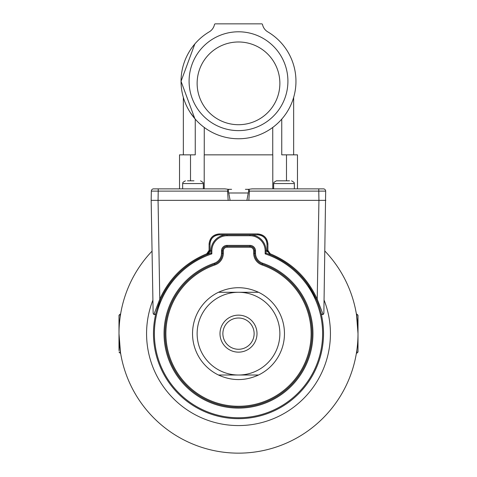 <?xml version="1.0" encoding="UTF-8"?>
<svg xmlns="http://www.w3.org/2000/svg" width="477" height="477" viewBox="0 0 477 477"><rect width="100%" height="100%" fill="white"/><g stroke="black" fill="none" stroke-linecap="round" stroke-linejoin="round"><path stroke-width="0.72" d="M238.5 41.982A41.368 41.368 0 0 0 197.132 83.35A41.368 41.368 0 0 0 238.5 124.712A41.368 41.368 0 0 0 279.868 83.35A41.368 41.368 0 0 0 238.5 41.982M193.966 180.813L187.485 180.813M294.345 188.862L294.345 183.573L273.661 183.573L273.959 182.321L276.416 180.813L289.515 180.813M238.5 130.615A49.411 49.411 0 0 0 287.911 81.203A49.411 49.411 0 0 0 238.5 31.792A49.411 49.411 0 0 0 189.089 81.203A49.411 49.411 0 0 0 238.5 130.615M194.837 43.962L181.045 81.305L194.837 118.648L181.045 81.317L194.837 43.962M231.607 189.321L228.048 189.321M293.659 97.391L293.659 154.846M204.216 188.862L204.216 154.846L272.784 154.846L272.784 188.862M286.486 180.813L286.486 154.846L297.475 154.846L297.475 188.862L323.37 188.862A2.296 2.296 0 0 1 325.672 191.116L323.859 313.317L323.114 314.516L323.859 313.317M179.525 188.862L179.525 154.846L190.514 154.846L190.514 180.813L190.514 154.846L195.254 154.846L195.254 119.131L190.383 112.697M311.123 333.644A72.623 72.623 0 0 0 262.052 264.95A12.408 12.408 0 0 1 253.669 253.209L253.669 250.908A3.679 3.679 0 0 0 249.99 247.235L227.01 247.235A3.679 3.679 0 0 0 223.331 250.908L223.331 253.209A12.408 12.408 0 0 1 214.948 264.95A72.623 72.623 0 0 0 238.5 406.267A72.623 72.623 0 0 0 311.123 333.644M312.041 333.644A73.541 73.541 0 0 0 262.35 264.079A11.49 11.49 0 0 1 254.587 253.209L254.587 250.908A4.597 4.597 0 0 0 249.99 246.311L227.01 246.311A4.597 4.597 0 0 0 222.413 250.908L222.413 253.209A11.49 11.49 0 0 1 214.65 264.079A73.541 73.541 0 0 0 238.5 407.185A73.541 73.541 0 0 0 312.041 333.644M312.96 333.644A74.46 74.46 0 0 1 238.5 408.103A74.46 74.46 0 0 1 214.352 263.209A10.572 10.572 0 0 0 221.495 253.209L221.495 250.908A5.515 5.515 0 0 1 227.01 245.393L249.99 245.393A5.515 5.515 0 0 1 255.505 250.908L255.505 253.209A10.572 10.572 0 0 0 262.648 263.209A74.46 74.46 0 0 1 312.96 333.644M322.613 333.644A84.113 84.113 0 0 0 265.158 253.865L265.158 250.908A15.169 15.169 0 0 0 249.99 235.739L227.01 235.739A15.169 15.169 0 0 0 211.842 250.908L211.842 253.865A84.113 84.113 0 0 0 238.5 417.757A84.113 84.113 0 0 0 322.613 333.644M266.077 253.209A85.031 85.031 0 0 1 238.5 418.675A85.031 85.031 0 0 1 210.923 253.209L210.923 250.908L209.969 250.908L210.923 250.908A16.087 16.087 0 0 1 227.01 234.821L249.99 234.821A16.087 16.087 0 0 1 266.077 250.908L267.031 250.908L266.077 250.908L266.077 253.209L265.158 253.865M217.136 235.054L219.193 234.821C213.654 235.405 210.59 238.47 210.005 244.015L210.005 250.347L207.101 254.623L209.027 253.174M268.897 254.068L269.899 254.623L266.995 250.347L267.269 251.91M322.482 314.671L323.114 314.516L322.482 314.671L321.14 313.616M155.86 313.616L154.518 314.671L153.886 314.516L153.141 313.317L153.886 314.516L159.789 299.133L160.63 299.49L156.79 310.104M153.141 313.317L151.167 200.352L158.06 200.352L159.789 299.133C169.514 277.87 185.171 262.755 206.762 253.782L209.081 250.365L210.005 250.347L207.101 254.623C185.744 263.495 170.253 278.455 160.63 299.49M235.972 418.639L233.003 418.502M356.856 317.11L356.856 314.11L358.006 315.261L358.006 333.644L356.557 315.118M118.994 350.637L118.994 315.261L120.144 314.11L120.144 317.11M119.029 330.77L118.994 333.644A119.506 119.506 0 0 1 152.056 251.129M324.944 251.129A119.506 119.506 0 0 1 238.5 453.15A119.506 119.506 0 0 1 118.994 333.644L120.442 352.175M356.856 350.178L356.856 353.177L356.397 353.177L356.2 354.328M120.144 314.11L120.603 314.11L120.8 312.96M208.58 253.675L208.21 253.991L208.58 253.675A4.597 4.597 0 0 0 209.969 250.908M118.994 333.644A119.506 119.506 0 0 0 238.5 453.15A119.506 119.506 0 0 0 358.006 333.644L358.006 352.032L356.856 353.177M118.994 329.506L118.994 322.899M308.047 284.715L316.37 299.49C306.747 278.455 291.256 263.495 269.899 254.623L266.995 250.347L266.995 244.015C266.41 238.47 263.346 235.405 257.807 234.821L249.99 234.821L249.99 235.739M278.043 258.367L277.316 257.991M274.066 256.405L269.899 254.623L270.238 253.782C291.829 262.755 307.486 277.87 317.211 299.133L323.114 314.516M267.031 250.908L266.077 250.908L267.031 250.908M325.833 200.352L318.94 200.352L317.211 299.133L316.37 299.49M210.923 253.209L211.842 253.865M238.5 407.185L233.849 407.042M232.066 406.905L232.597 406.947M151.167 200.352L151.328 191.116A2.296 2.296 0 0 1 153.63 188.862L224.846 188.862L228.03 189.28L227.583 191.116L228.161 200.352L318.94 200.352L318.779 191.116L249.417 191.116L248.839 200.352M209.081 250.365L209.081 244.033C209.725 237.934 213.1 234.565 219.193 233.921L257.807 233.921C263.9 234.565 267.275 237.934 267.919 244.033L267.919 250.365L270.238 253.782M228.161 200.352L158.06 200.352L158.221 191.116L151.328 191.116A2.296 2.296 0 0 1 153.63 188.862M227.01 235.739L227.01 234.821L219.193 234.821A9.194 9.194 0 0 0 210.005 244.015L209.081 244.033M249.417 191.116L248.97 189.28L252.154 188.862L318.779 188.862L318.779 191.116L325.672 191.116A2.296 2.296 0 0 0 323.37 188.862M257.807 233.921L257.807 234.821A9.194 9.194 0 0 1 266.995 244.015L267.919 244.033M227.923 190.758L228.095 189.476L230.099 200.352M249.077 190.758L248.905 189.482L246.901 200.352M258.534 375.011A45.965 45.965 0 0 0 258.534 292.276A45.965 45.965 0 0 1 258.534 375.011L218.466 375.011C231.822 381.093 245.178 381.093 258.534 375.011L218.466 375.011A45.965 45.965 0 0 1 218.466 292.276A45.965 45.965 0 0 0 192.535 333.644A45.965 45.965 0 0 1 218.466 292.276L258.534 292.276C245.178 286.194 231.822 286.194 218.466 292.276M248.952 189.321L245.393 189.321M204.263 154.846L204.263 127.448M183.633 98.357L183.412 97.624M209.248 31.852A57.455 57.455 0 0 0 194.616 118.391A57.455 57.455 0 0 0 282.384 118.391A57.455 57.455 0 0 0 267.752 31.852A11.12 11.12 0 0 1 262.529 24.577A0.918 0.918 0 0 0 261.629 23.85L215.371 23.85A0.918 0.918 0 0 0 214.471 24.577A11.12 11.12 0 0 1 209.248 31.852M281.746 119.131L281.746 154.846L286.486 154.846M272.737 154.846L272.737 127.448M257.002 333.644A18.502 18.502 0 0 0 238.5 315.142A18.502 18.502 0 0 0 219.998 333.644A18.502 18.502 0 0 0 238.5 352.145A18.502 18.502 0 0 0 257.002 333.644M254.128 333.644A15.628 15.628 0 0 0 238.5 318.016A15.628 15.628 0 0 0 222.872 333.644A15.628 15.628 0 0 0 238.5 349.271A15.628 15.628 0 0 0 254.128 333.644M203.339 188.862L203.339 183.573L182.655 183.573L182.977 182.286L185.416 180.813M248.261 192.994L228.739 192.994M262.052 264.95L262.648 263.209M120.144 350.178L120.144 353.177L118.994 352.032M152.908 300.105A91.93 91.93 0 0 0 238.5 425.573A91.93 91.93 0 0 0 324.092 300.105M266.077 250.908L265.158 250.908M206.762 253.782L207.101 254.623M211.842 250.908L210.923 250.908M267.919 250.365L266.995 250.347M219.193 233.921L219.193 234.821M227.01 245.393L227.01 247.235M221.495 250.908L223.331 250.908M249.99 247.235L249.99 245.393M253.669 250.908L255.505 250.908M253.669 253.209L255.505 253.209M214.352 263.209L214.948 264.95M221.495 253.209L223.331 253.209M227.583 191.116L158.221 191.116L158.221 188.862M218.466 375.011A45.965 45.965 0 0 1 192.535 333.644M279.868 333.644A41.368 41.368 0 0 0 238.5 292.276A41.368 41.368 0 0 0 197.132 333.644A41.368 41.368 0 0 0 238.5 375.011A41.368 41.368 0 0 0 279.868 333.644M273.661 183.573L273.661 188.862M182.655 183.573L182.655 188.862M248.887 189.607L247.462 189.321M356.397 314.11L356.856 314.11M120.603 353.177L120.144 353.177M228.113 189.607L229.538 189.321M183.341 97.391L183.341 154.846M203.339 183.573L203.148 182.56L200.584 180.813M294.345 183.573L294.088 182.417L291.584 180.813"/></g></svg>
